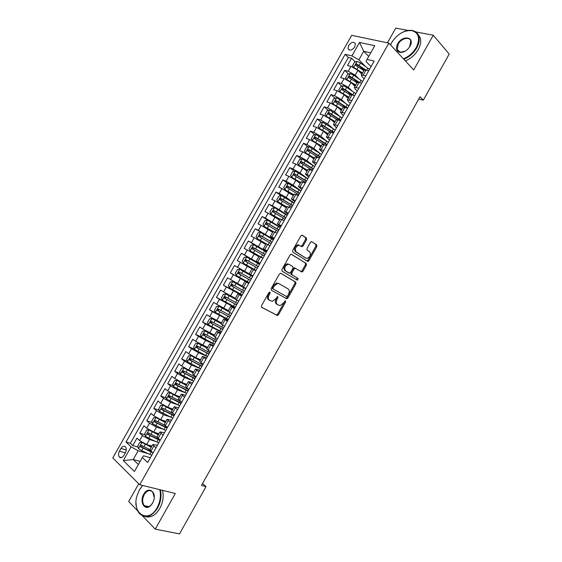 <?xml version="1.0" encoding="UTF-8"?>
<svg xmlns="http://www.w3.org/2000/svg" width="562" height="562" viewBox="0 0 562 562"><rect width="100%" height="100%" fill="white"/><g stroke="black" fill="none" stroke-linecap="round" stroke-linejoin="round"><path stroke-width="0.84" d="M269.978 292.092L268.896 292.612L261.541 305.665L261.716 307.358L277.389 315.521L278.499 314.685L285.672 301.935L285.285 300.719L283.592 302.946L280.101 305.602L277.53 304.667C276.033 303.55 275.872 301.766 277.031 299.321L277.972 297.656L277.558 296.427L275.858 298.675L272.331 301.344L269.676 300.389C268.151 299.244 267.976 297.438 269.142 294.966L270.097 293.28L269.978 292.092M348.609 45.522L348.047 48.789C349.803 51.002 352.058 50.376 354.812 46.899L355.381 43.653C353.617 41.419 351.355 42.045 348.609 45.522M306.557 239.749L306.43 238L302.328 235.274L300.825 235.949L292.683 250.399L292.823 252.148L307.892 261.478L308.889 260.691L316.835 246.57L316.729 244.856L311.418 241.555L310.442 242.327L307.007 248.425L307.126 250.153L309.543 251.72C311.193 254.446 310.407 256.679 307.189 258.401L305.918 258.148L296.322 252.05C294.593 249.303 295.366 247.041 298.633 245.257L302.11 246.669L303.101 245.882L306.557 239.749L305.63 239.307L305.503 237.557L301.892 235.155M142.509 515.902L155.238 529.137L175.309 493.471L139.741 484.753L388.869 43.091L413.716 69.948L433.267 35.223L449.221 54.064L423.305 100.162L420.032 96.741L201.47 485.435L206.043 486.636L202.566 483.496M155.238 529.137L179.482 533.9L206.043 486.636M280.888 273.329L279.349 274.052L271.193 288.531L271.362 290.238L286.845 298.766L287.92 297.944L295.879 283.803L295.745 282.124L280.838 273.301M281.941 269.458L290.09 254.993L291.109 254.193L306.241 263.48L306.367 265.18L302.96 271.221L301.942 272.022L295.12 268.229L294.088 269.036L291.804 273.09L291.945 274.79L298.12 278.492L297.481 280.227L282.096 271.186L281.941 269.458M363.916 70.51L359.729 66.344M355.289 61.925L351.58 58.237L347.471 65.515L350.997 66.379L348.243 71.248L355.163 75.182L358.914 78.835M357.235 82.431L353.828 79.144M348.538 74.036L344.731 70.362L340.614 77.64L344.113 78.561L341.359 83.436L348.285 87.37L352.276 91.135M350.885 94.676L348.047 92.02M341.787 86.162L337.874 82.495L333.758 89.779L337.228 90.749L334.474 95.631L341.401 99.565L345.665 103.464M344.935 107.279L342.427 105.003M335.036 98.294L331.018 94.641L326.894 101.933L330.337 102.951L327.583 107.834L334.516 111.768L339.097 115.828M339.322 120.142L336.996 118.097M328.285 110.433L324.148 106.794L320.031 114.086L323.445 115.161L320.684 120.043L327.618 123.977L332.563 128.227M333.638 132.913L331.812 131.346M321.541 122.586L317.284 118.947L313.16 126.253L316.547 127.377L313.786 132.267L320.719 136.194L326.101 140.669M314.79 134.747L310.407 131.122L306.283 138.421L309.641 139.601L306.88 144.49L313.821 148.424L319.708 153.166M308.046 146.914L303.529 143.296L299.398 150.602L302.728 151.831L299.968 156.728L306.908 160.662L313.448 165.755M301.302 159.088L296.645 155.477L292.514 162.797L295.816 164.076L293.048 168.972L299.996 172.906L307.491 178.554M294.565 171.284L289.76 167.673L285.622 174.993L288.896 176.328L286.128 181.231L293.083 185.158L300.93 190.883M287.828 183.479L282.862 179.875L278.724 187.202L281.976 188.586L279.202 193.49L286.156 197.424L294.088 203.008M281.098 195.688L275.963 192.085L271.825 199.419L275.043 200.852L272.275 205.762L279.23 209.696L287.245 215.148M287.126 215.358L269.065 204.308L264.92 211.642L268.109 213.131L265.334 218.042L280.389 227.287M268.355 220.592L262.159 216.532L258.007 223.873L261.168 225.418L258.394 230.336L273.532 239.44M264.456 234.593L255.246 228.769L251.095 236.117L254.228 237.712L251.446 242.629L266.676 251.6M253.574 244.73L250.139 250.814L249.149 248.734L251.228 245.06L253.638 244.723L266.423 252.05L248.327 241.021L244.175 248.369L247.28 250.013L244.498 254.937L259.806 263.775M259.679 264.007L241.4 253.272L237.248 260.627L240.325 262.328L237.543 267.252L252.963 275.907M252.921 275.977L234.473 265.531L230.315 272.893L248.868 283.157M248.811 283.262L233.37 274.649L230.582 279.581L227.547 277.804L223.381 285.173L242.11 295.141M241.934 295.45L226.402 286.978L223.62 291.91L220.606 290.083L216.44 297.46L230.961 304.885M235.049 307.653L219.433 299.314L216.644 304.253L213.665 302.377L209.5 309.753L217.557 313.708M228.165 319.862L212.464 311.664L209.668 316.603L206.718 314.671L202.545 322.054L208.769 324.991M221.266 332.079L205.481 324.021L202.692 328.96L199.763 326.979L195.59 334.369L201.414 336.996M214.375 344.302L205.495 340.312L198.498 336.385L195.702 341.331L192.808 339.293L188.635 346.684L194.368 349.164M207.469 356.54L198.505 352.683L191.509 348.756L188.713 353.709L185.846 351.615L181.667 359.013L187.322 361.352M200.564 368.784L191.516 365.068L184.519 361.141L181.723 366.094L178.878 363.951L174.698 371.356L180.283 373.554M192.871 380.727L184.526 377.46L177.522 373.526L174.719 378.486L171.909 376.287L167.722 383.698L173.244 385.778M185.06 392.669L177.522 389.859L170.518 385.925L167.715 390.892L164.933 388.637L160.746 396.055L166.197 398.008M177.487 404.738L170.518 402.266L163.507 398.339L160.704 403.305L157.95 401.001L153.763 408.419L159.158 410.253M174.262 415.395L173.855 415.262M170.019 416.878L163.507 414.679L156.496 410.752L153.686 415.725L150.967 413.365L146.773 420.79L152.119 422.519M167.146 427.373L164.364 426.474M162.615 429.059L156.496 427.106L149.478 423.179L146.668 428.153L143.97 425.743L139.776 433.169L142.453 435.613L149.478 439.54L155.267 441.289M158.765 438.978L155.667 438.03M145.073 434.791L139.776 433.169M350.997 66.379L357.917 70.313L361.844 74.184M344.113 78.561L351.039 82.495L355.008 86.288M337.228 90.749L344.155 94.683L348.173 98.406M330.337 102.951L337.27 106.885L341.331 110.531M323.445 115.161L330.379 119.088L334.481 122.664M316.547 127.377L323.48 131.304L327.632 134.803M309.641 139.601L316.582 143.535L320.776 146.956M302.728 151.831L309.676 155.765L313.912 159.116M295.816 164.076L302.763 168.01L307.049 171.284M288.896 176.328L295.851 180.262L300.178 183.458M281.976 188.586L293.301 195.639M275.043 200.852L286.416 207.835M268.109 213.131L279.532 220.037M261.168 225.418L272.64 232.247M254.228 237.712L265.749 244.463M247.28 250.013L258.85 256.686M240.325 262.328L251.945 268.924M230.582 279.581L242.264 286.072M223.62 291.91L235.352 298.324M216.644 304.253L228.425 310.589M209.668 316.603L221.498 322.869M202.692 328.96L214.572 335.149M195.702 341.331L207.631 347.442M188.713 353.709L195.717 357.636L200.69 359.736M181.723 366.094L188.72 370.021L193.742 372.051M174.719 378.486L181.723 382.413L186.795 384.366M167.715 390.892L174.726 394.819L179.84 396.688M160.704 403.305L167.715 407.232L172.878 409.024M153.686 415.725L160.704 419.652L165.909 421.367M146.668 428.153L153.686 432.08L158.941 433.724M123.851 455.48L125.403 452.733C126.513 450.499 126.576 448.588 125.607 447.008C124.125 445.603 122.586 446.088 120.978 448.462L119.439 451.188C118.322 453.443 118.259 455.368 119.249 456.955C120.718 458.332 122.256 457.84 123.851 455.48M139.741 484.753L112.779 457.932L351.664 35.336L388.869 43.091M351.58 58.237L348.356 57.479L345.159 54.317L126.036 442.027L131.087 446.818L138.147 450.766L147.961 453.555M345.159 54.317L351.931 55.891L359.532 42.445L374.763 45.719L367.035 59.41L374.173 61.068L147.673 462.526L142.348 457.482L134.43 471.504L123.31 460.58L131.087 446.818M364.141 78.849L362.244 76.987L361.331 75.097L365.918 75.708M357.228 91.1L355.31 89.274L354.355 87.447L358.893 88.157M350.309 103.366L348.37 101.574L347.379 99.811L351.868 100.605M343.389 115.632L340.403 112.182L344.836 113.067M336.462 127.911L333.414 124.56L337.797 125.544M329.529 140.198L326.424 136.945L330.758 138.02M322.595 152.492L319.427 149.344L323.712 150.511M315.654 164.792L312.43 161.751L316.659 163.008M308.707 177.107L305.419 174.164L309.606 175.52M301.752 189.429L298.408 186.584L302.539 188.031M294.797 201.758L291.397 199.018L295.472 200.557M287.835 214.101L284.372 211.46L288.404 213.096M280.867 226.444L277.347 223.908L281.323 225.636M273.898 238.801L270.315 236.363L274.242 238.19M266.922 251.172L263.283 248.833L267.154 250.75M259.939 263.543L256.237 261.309L260.058 263.325M248.755 283.36L244.962 281.288L242.145 286.29L245.861 288.496M241.758 295.76L237.909 293.793L235.085 298.794L238.752 301.091L236.925 300.101L235.611 302.433L225.257 296.722L224.217 298.008L236.602 304.899M234.761 308.166L230.849 306.297L228.024 311.306L231.642 313.701M227.758 320.579L223.788 318.816L220.957 323.824L224.519 326.318M220.747 333.006L216.714 331.341L213.89 336.357L217.396 338.942M213.736 345.433L209.64 343.881L206.809 348.897L210.265 351.58M206.711 357.875L202.559 356.427L199.728 361.443L203.135 364.218M199.686 370.33L195.478 368.981L192.64 374.004L195.998 376.877M192.661 382.785L188.389 381.542L185.551 386.572L188.853 389.536M185.622 395.255L181.294 394.117L178.456 399.146L181.702 402.209M178.583 407.731L174.192 406.691L171.354 411.728L174.543 414.889M171.543 420.221L167.09 419.287L164.245 424.324L167.385 427.584M164.49 432.712L159.973 431.883L157.128 436.927L160.219 440.278M348.356 57.479L130.363 443.292L132.78 445.561L136.973 438.128L139.643 440.594L146.668 444.521L151.965 446.08M157.437 445.216L152.864 444.493L155.92 447.907M150.082 449.417L150.995 451.089L153.054 452.986M368.721 70.735L366.002 70.067L364.036 70.299M361.703 83.176L359.006 82.466L357.074 82.635M354.678 95.624L352.002 94.88L350.105 94.985M347.646 108.087L343.129 107.342M340.614 120.549L336.153 119.713M333.575 133.025L329.163 132.084M326.529 145.516L322.181 144.469M319.483 158.006L315.184 156.861M312.423 170.511L308.187 169.267M305.363 183.029L301.183 181.681M298.303 195.548L294.172 194.094M291.228 208.081L287.154 206.528M284.154 220.62L280.136 218.962M277.073 233.167L273.111 231.411M269.992 245.727L266.086 243.866M262.897 258.295L259.047 256.328M255.801 270.87L252.015 268.798L249.191 273.792M248.699 283.459L244.962 281.288M241.597 296.055L237.909 293.793M234.487 308.657L230.849 306.297M227.371 321.267L223.788 318.816M220.248 333.891L216.714 331.341M213.117 346.522L209.64 343.881M205.987 359.16L202.559 356.427M198.85 371.812L195.478 368.981M191.712 384.471L188.389 381.542M184.561 397.137L181.294 394.117M177.409 409.817L174.192 406.691M170.251 422.505L167.09 419.287M163.085 435.199L159.973 431.883M149.478 423.179L146.773 420.79M156.496 410.752L153.763 408.419M163.507 398.339L160.746 396.055M170.518 385.925L167.722 383.698M177.522 373.526L174.698 371.356M184.519 361.141L181.667 359.013M191.509 348.756L188.635 346.684M198.498 336.385L195.59 334.369M205.481 324.021L202.545 322.054M212.464 311.664L209.5 309.753M219.433 299.314L216.44 297.46M226.402 286.978L223.381 285.173M233.37 274.649L230.315 272.893M234.473 265.531L237.543 267.252M241.4 253.272L244.498 254.937M248.327 241.021L251.446 242.629M255.246 228.769L258.394 230.336M262.159 216.532L265.334 218.042M269.065 204.308L272.275 205.762M275.963 192.085L279.202 193.49M282.862 179.875L286.128 181.231M289.76 167.673L293.048 168.972M296.645 155.477L299.968 156.728M303.529 143.296L306.88 144.49M310.407 131.122L313.786 132.267M317.284 118.947L320.684 120.043M324.148 106.794L327.583 107.834M331.018 94.641L334.474 95.631M337.874 82.495L341.359 83.436M344.731 70.362L348.243 71.248M368.728 56.411L363.719 51.282L358.886 59.846L365.574 66.555M138.147 450.766L133.201 459.519L138.378 464.514M140.128 461.409L133.201 459.519L123.31 460.58M150.377 457.728L143.493 455.803L142.348 457.482M138.73 483.742L128.691 501.529L137.788 510.991M433.267 35.223L415.747 31.893M408.167 30.453L395.76 28.1L387.471 42.803M418.781 98.968L423.305 100.162M370.73 52.856L363.719 51.282L359.532 42.445M371.046 66.611L366.031 61.532L367.035 59.41M150.623 450.717L147.195 449.726M138.027 447.078L132.78 445.561M130.363 443.292L126.036 442.027M358.886 59.846L351.931 55.891M270.097 293.28L269.205 292.774L268.257 294.46C267.083 296.926 267.259 298.731 268.791 299.869L269.577 300.326M277.431 304.611L276.637 304.154C275.148 303.03 274.98 301.253 276.139 298.815L277.08 297.15L277.972 297.656M261.506 307.189L276.504 314.994L277.614 314.165L284.786 301.429L285.672 301.935M271.291 290.203L285.953 298.26L287.027 297.446L294.98 283.311L294.846 281.639L280.663 273.244M273.153 287.856L273.265 289.051L286.472 296.497L287.519 295.984L288.496 294.242C289.655 291.818 289.5 290.041 288.046 288.889L279.068 283.719L277.593 283.438L274.151 286.079L273.153 287.856L272.254 287.358L272.366 288.552L273.265 289.051M286.472 296.497L272.366 288.552M279.068 283.719L276.694 282.946L273.251 285.58L274.151 286.079M272.254 287.358L273.251 285.58M291.271 254.186L306.241 263.48M300.867 271.551L302.054 270.751L305.454 264.709L305.328 263.016M295.507 268.278L294.207 267.758L293.181 268.559L290.898 272.612L291.039 274.312L298.12 278.492M296.469 279.75L297.214 278.007M289.353 264.512L288.053 264.259C284.702 266.044 283.915 268.299 285.679 271.039L289.613 273.202L290.652 272.394L292.942 268.334L292.802 266.62L289.353 264.512M289.135 264.393L287.147 263.789C283.796 265.566 283.002 267.821 284.772 270.554L285.679 271.039M288.299 272.668L284.772 270.554M301.077 246.226L302.18 245.432L305.63 239.307M299.068 245.074L297.705 244.807C294.446 246.592 293.673 248.847 295.401 251.586L296.322 252.05M305.321 257.846L295.401 251.586M306.852 261.021L307.976 260.227L315.907 246.128L315.802 244.414L311.488 241.541M142.334 442.533L139.826 442.315L137.725 446.031L138.484 448.645L141.673 450.668L151.782 455.241M141.996 442.427L151.29 447.275M145.691 444.184L151.515 446.881M149.998 449.642L141.336 445.343C140.388 445.223 140.079 445.694 140.416 446.769L152.822 452.775M151.803 451.834L141.961 447.261L141.757 445.926M142.678 485.477L139.376 489.916L136.826 496.358C131.705 513.886 148.537 523.967 157.1 507.704C160.296 501.634 161.168 495.614 159.727 489.657M160.395 489.818C161.751 495.853 160.83 501.915 157.627 507.992C151.592 516.942 145.572 518.838 139.566 513.682C137.353 511.09 136.18 507.591 136.053 503.18M143.717 494.272C148.045 485.905 156.854 491.476 153.623 500.749L152.576 503.166L150.49 505.807C144.694 511.336 139.165 501.669 143.717 494.272M154.227 497.475L152.681 492.01C149.864 489.516 147.047 490.366 144.23 494.553C142.137 498.88 142.144 502.561 144.251 505.61C146.106 507.493 148.242 507.458 150.665 505.519L152.962 502.428M162.544 490.345C163.914 496.372 162.994 502.414 159.798 508.477C155.526 515.361 150.693 518.066 145.305 516.604M145.031 506.32L144.715 505.716M139.636 489.474L142.615 485.456M403.39 58.792C408.785 56.657 413.056 52.947 416.203 47.658C420.411 38.602 418.992 32.926 411.939 30.622C404.001 30.081 397.25 34.064 391.679 42.579L390.541 44.897M402.617 32.252C406.108 30.559 409.354 29.976 412.346 30.496C415.627 31.177 417.777 33.074 418.795 36.186C419.765 39.698 419.076 43.618 416.716 47.953C413.548 53.278 409.255 57.043 403.825 59.263M390.527 44.883L391.461 42.979M397.685 43.822C402.357 34.844 415.065 36.755 410.204 45.873L409.944 46.358C407.183 50.573 403.846 52.575 399.94 52.364C396.294 51.24 395.543 48.388 397.685 43.822M409.579 46.969L410.801 41.033C409.6 36.256 401.17 38.371 398.184 44.11L397.243 49.646L400.334 52.231L405.174 51.156M417.819 34.05L420.264 37.872C421.233 41.377 420.545 45.29 418.191 49.611C415.037 54.921 410.752 58.68 405.328 60.886M149.562 430.183L146.822 429.916L144.729 433.639L145.502 436.217L148.698 438.227L158.765 442.863M151.501 431.202L158.498 434.51M149.007 430.007L158.294 434.869M157.205 437.341L148.361 432.909C147.413 432.789 147.103 433.26 147.427 434.321L160.093 440.51M159.777 439.884L148.972 434.848L148.775 433.499M156.826 417.861L153.819 417.531L151.719 421.247L152.513 423.797L165.748 430.485M157.866 418.423L165.474 422.139M156.018 417.594L165.284 422.476M164.673 425.167L155.372 420.481C154.438 420.362 154.121 420.833 154.431 421.886L167.076 428.139M167.293 427.745L155.976 422.441L155.786 421.086M164.146 405.581L160.809 405.16L158.716 408.869L159.524 411.391L172.724 418.121M164.455 405.743L172.45 409.782M163.022 405.188L172.274 410.091M172.541 413.211L162.383 408.068C161.456 407.949 161.132 408.412 161.427 409.459L174.051 415.775M174.248 415.416L162.973 410.042L162.797 408.679M179.418 397.439L170.026 392.789L167.792 392.789L165.699 396.498L166.528 398.992L179.692 405.764M169.801 396.28L169.963 397.657L181.231 402.961M170.026 392.789L179.257 397.713M180.739 401.43L169.387 395.662L168.424 397.039L181.02 403.418M186.38 385.096L177.016 380.404L174.775 380.432L172.682 384.134L173.525 386.6L186.661 393.421M177.016 380.404L186.24 385.349M188.818 389.592L176.391 383.263L175.414 384.626L187.982 391.075M188.151 390.78L176.953 385.279L176.805 383.895M193.342 372.768L184.006 368.026L181.751 368.082L179.657 371.784L180.514 374.215L193.623 381.078M184.006 368.026L193.216 372.985M195.78 377.257L183.388 370.871L182.404 372.227L194.944 378.739M195.091 378.479L183.936 372.908L183.802 371.51M200.29 360.446L190.996 355.655L188.72 355.739L186.626 359.441L187.504 361.837L200.578 368.749M190.996 355.655L200.184 360.635M202.734 364.928L190.377 358.493L189.38 359.835L201.898 366.41M202.032 366.178L190.918 360.551L190.792 359.139M207.245 348.131L197.972 343.298L195.681 343.403L193.595 347.105L194.487 349.473L207.533 356.427M197.972 343.298L207.146 348.3M209.682 352.613L197.367 346.122L196.356 347.449L208.853 354.088M208.959 353.891L197.894 348.194L197.782 346.775M214.185 335.823L204.947 330.941L202.643 331.081L200.557 334.776L201.463 337.116L214.48 344.12M204.947 330.941L214.108 335.964M216.63 340.305L204.343 333.758L203.332 335.078L215.794 341.78M215.892 341.612L204.863 335.851L204.772 334.418M221.126 323.529L211.923 318.598L209.598 318.766L207.511 322.462L208.439 324.773L221.421 331.812M211.923 318.598L221.063 323.642M223.571 328.004L211.319 321.401L210.293 322.707L222.735 329.48M222.812 329.346L211.825 323.522L211.755 322.075M228.06 311.243L218.885 306.262L216.553 306.459L214.466 310.154L215.401 312.43L228.355 319.518M218.885 306.262L228.053 311.348M230.504 315.711L218.295 309.058L217.255 310.357L229.675 317.186M229.732 317.08L218.787 311.193L218.737 309.732M237.621 300.403L225.847 293.94L223.493 294.165L221.414 297.853L222.369 300.101L235.288 307.231M225.847 293.94L236.925 300.101M237.438 303.424L235.611 302.433M236.644 304.829L225.741 298.879L225.72 297.396M245.692 288.791L232.801 281.618L230.434 281.871L228.355 285.559L229.324 287.779L242.215 294.952M232.801 281.618L245.678 288.819M244.365 291.151L232.218 284.393L231.165 285.672L243.529 292.619M243.55 292.584L232.689 286.571L232.71 285.067M252.598 276.553L239.749 269.31L237.375 269.591L235.288 273.272L236.279 275.464L249.135 282.686M251.284 278.885L239.173 272.071L238.112 273.343L250.455 280.354M250.455 280.347L239.63 274.27L239.728 272.732M243.227 263.164L256.054 270.427L243.227 263.164L242.222 261L244.301 257.319L246.634 257.024L243.198 263.107M246.634 257.024L259.511 264.302M258.197 266.627L246.128 259.763L245.06 261.021L257.368 268.095M245.06 261.021L246.268 261.723C246.044 260.733 246.423 260.332 247.406 260.508L258.183 266.655M250.139 250.814L262.967 258.176M250.167 250.863L262.939 258.225M265.109 254.375L253.076 247.456L252.001 248.706L264.281 255.843M252.001 248.706L253.195 249.43L254.34 248.221L265.074 254.438M273.329 239.812L260.571 232.436L258.148 232.801L256.075 236.476L257.108 238.576L266.725 244.084M257.108 238.576L266.177 243.859M272.015 242.138L260.016 235.169L258.934 236.405L271.186 243.606M258.934 236.405L260.115 237.143L261.267 235.949L271.966 242.229M280.227 227.582L267.505 220.163L265.067 220.557L262.988 224.231L264.042 226.303L273.069 231.488M264.042 226.303L273.013 231.586M278.914 229.907L266.95 222.882L265.861 224.112L278.092 231.375M267.006 224.828L268.193 223.69L278.85 230.027M270.94 213.982L274.368 207.912L271.973 208.319L269.901 211.986L270.968 214.031L279.981 219.236M270.968 214.031L279.911 219.363M285.812 217.684L273.884 210.602L272.788 211.825L284.983 219.152M273.898 212.527L275.113 211.431L285.728 217.838M294.01 203.149L281.351 195.646L278.878 196.089L276.813 199.756L277.895 201.772L286.887 206.999M277.895 201.772L286.803 207.153M292.704 205.467L280.81 198.337L279.707 199.552L291.875 206.935M280.789 200.234L282.026 199.187L292.598 205.65M300.902 190.947L288.271 183.395L285.784 183.872L283.712 187.532L284.808 189.52L293.793 194.768M284.808 189.52L293.694 194.944M299.588 193.265L287.73 186.078L286.62 187.287L298.766 194.726M287.681 187.947L288.938 186.949L299.469 193.476M307.779 178.751L295.176 171.157L292.683 171.663L290.61 175.323L291.727 177.276L300.691 182.545M291.727 177.276L300.572 182.748M306.473 181.062L294.65 173.834L293.533 175.028L305.644 182.531M294.572 175.681L295.837 174.719L306.332 181.308M314.657 166.563L302.089 158.927L299.574 159.453L297.502 163.113L298.633 165.038L307.59 170.328M298.633 165.038L307.456 170.56M313.35 168.874L301.562 161.589L300.438 162.783L312.521 170.335L313.16 169.134M301.464 163.423L302.742 162.502L313.196 169.155M321.527 154.381L308.988 146.703L306.459 147.265L304.393 150.918L305.538 152.815L314.474 158.119M305.538 152.815L314.327 158.386M319.448 157.992L319.996 157.016M320.221 156.693L308.468 149.359L307.337 150.539L307.639 150.827L318.837 157.767M308.348 151.171L309.634 150.286L320.045 157.002M328.391 142.214L315.886 134.494L313.343 135.077L311.278 138.73L312.437 140.598L321.359 145.923M312.437 140.598L313.463 141.434M313.505 141.462L321.197 146.211M327.091 144.525L315.373 137.135L314.235 138.308L314.544 138.603L324.541 144.82M315.24 138.933L316.525 138.083L326.894 144.863M335.254 130.054L322.778 122.291L320.214 122.902L318.155 126.555L319.328 128.389L328.236 133.735M319.328 128.389L320.066 129.007M320.804 129.436L328.06 134.051M333.954 132.358L322.265 124.919L321.127 126.092L321.443 126.387L330.442 132.007M322.117 126.703L323.41 125.888L333.744 132.73M342.11 117.901L329.662 110.089L327.091 110.735L325.026 114.381L326.22 116.186L335.114 121.554M326.22 116.186L326.726 116.629M328.236 117.521L334.917 121.898M340.811 120.205L329.163 112.709L328.011 113.875L328.334 114.177L336.771 119.467M328.995 114.486L330.287 113.707L340.446 120.5M348.96 105.754L339.891 99.572L336.547 97.907L333.954 98.575L331.896 102.221L333.104 103.998L341.984 109.379M336.209 106.028L341.773 109.752M347.66 108.059L336.048 100.514L334.896 101.673L335.219 101.975L343.368 107.124M335.872 102.277L337.165 101.525L346.424 107.721M355.809 93.615L346.775 87.384L343.424 85.726L340.818 86.422L338.76 90.068L339.982 91.817L348.847 97.212M343.677 94.268L348.623 97.612M353.772 95.371L342.932 88.325L341.773 89.477L342.103 89.787L350.147 94.908M342.75 90.075L344.035 89.358L352.416 94.992M362.652 81.49L353.653 75.203L350.295 73.559L347.674 74.275L345.623 77.921L346.859 79.642L355.704 85.059M350.864 82.333L355.465 85.487M359.863 82.691L349.81 76.144L348.644 77.289L348.981 77.605L357.01 82.747M349.655 78.251L350.899 77.198L358.493 82.354M353.856 67.51L362.56 72.912M357.945 70.341L362.307 73.369M357.095 61.413L353.702 67.426L352.472 65.782L354.531 62.143L357.165 61.391L360.523 63.028L369.487 69.372M363.207 75.027L366.002 70.067L356.68 63.97L355.514 65.115L363.86 70.608M356.505 66.07L357.762 65.044L364.85 69.913M357.917 70.313L355.163 75.182M351.039 82.495L348.285 87.37M344.155 94.683L341.401 99.565M337.27 106.885L334.516 111.768M330.379 119.088L327.618 123.977M323.48 131.304L320.719 136.194M316.582 143.535L313.821 148.424M309.676 155.765L306.908 160.662M302.763 168.01L299.996 172.906M295.851 180.262L293.083 185.158M288.924 192.52L286.156 197.424M281.998 204.786L279.23 209.696M275.071 217.065L272.296 221.976M268.137 229.345L265.362 234.263M261.197 241.646L258.415 246.563M254.249 253.947L251.467 258.871M247.301 266.255L244.519 271.186M240.346 278.576L237.557 283.508M233.385 290.905L230.596 295.844M226.416 303.248L223.634 308.18M219.447 315.591L216.658 320.53M212.471 327.948L209.682 332.894M205.495 340.312L202.699 345.258M198.505 352.683L195.717 357.636M191.516 365.068L188.72 370.021M184.526 377.46L181.723 382.413M177.522 389.859L174.726 394.819M170.518 402.266L167.715 407.232M163.507 414.679L160.704 419.652M156.496 427.106L153.686 432.08M149.478 439.54L146.668 444.521M153.855 446.024L150.995 451.089M359.006 82.466L356.21 87.433M352.002 94.88L349.199 99.846M344.998 107.3L342.195 112.267M337.98 119.727L335.177 124.701M330.962 132.161L328.159 137.142M323.944 144.61L321.134 149.59M316.912 157.065L314.102 162.046M309.88 169.527L307.063 174.515M302.841 181.997L300.024 186.991M295.802 194.48L292.978 199.475M288.749 206.971L285.932 211.972M281.695 219.475L278.871 224.477M274.635 231.98L271.811 236.988M267.575 244.498L264.744 249.507M260.508 257.024L257.677 262.04M253.434 269.563L250.603 274.579M246.353 282.11L243.522 287.126M239.264 294.664L236.433 299.687M232.176 307.224L229.338 312.254M225.081 319.799L222.243 324.829M217.986 332.381L215.141 337.411M210.876 344.97L208.038 350.007M203.767 357.565L200.922 362.609M196.658 370.175L193.806 375.219M189.535 382.792L186.682 387.843M182.411 395.423L179.559 400.474M175.281 408.054L172.422 413.112M168.143 420.706L165.284 425.764M160.999 433.358L158.147 438.423M142.453 435.613L139.643 440.594M125.347 452.832L119.439 451.188M126.274 449.951L120.978 448.462M268.257 294.46L269.142 294.966M276.139 298.815L277.031 299.321M277.614 314.165L278.499 314.685M276.111 314.924L276.996 315.444M294.846 281.639L295.745 282.124M294.98 283.311L295.879 283.803M287.027 297.446L287.92 297.944M285.531 298.183L286.423 298.689M305.454 264.709L306.367 265.18M302.054 270.751L302.96 271.221M293.181 268.559L294.088 269.036M290.898 272.612L291.804 273.09M291.039 274.312L291.945 274.79M288.236 272.633L289.142 273.118M302.18 245.432L303.101 245.882M305.004 257.691L305.918 258.148M315.802 244.414L316.729 244.856M315.907 246.128L316.835 246.57M307.976 260.227L308.889 260.691M305.503 237.557L306.43 238M141.94 442.427L138.463 448.581M151.178 452.066L149.843 454.419M143.008 448.3L141.673 450.668M145.186 444.444L143.851 446.811M141.961 447.261L140.493 446.832M148.951 430.007L145.481 436.154M158.168 439.674L156.84 442.027M150.033 435.866L148.698 438.227M152.211 432.009L150.876 434.37M148.972 434.848L147.518 434.398M155.962 417.594L152.492 423.734M165.158 427.289L163.83 429.635M157.051 423.439L155.716 425.799M159.222 419.582L157.894 421.943M155.976 422.441L154.529 421.971M162.966 405.188L159.503 411.328M172.141 414.911L170.813 417.257M164.062 411.019L162.727 413.372M166.233 407.169L164.905 409.522M162.973 410.042L161.54 409.558M169.97 392.789L166.507 398.929M179.123 402.54L177.796 404.886M171.066 398.606L169.738 400.959M173.237 394.756L171.909 397.116M169.963 397.657L168.551 397.144M176.96 380.404L173.503 386.537M186.099 390.183L184.772 392.529M187.188 388.237L186.935 388.7M178.07 386.199L176.742 388.56M180.24 382.357L178.913 384.71M176.953 385.279L175.555 384.745M183.95 368.026L180.493 374.151M193.068 377.833L191.74 380.179M194.319 375.606L193.904 376.35M185.067 373.807L183.739 376.161M187.237 369.965L185.91 372.318M183.936 372.908L182.545 372.36M190.94 355.655L187.483 361.78M200.03 365.49L198.709 367.829M201.442 362.989L200.866 364.007M192.056 361.422L190.729 363.776M194.227 357.587L192.899 359.94M190.918 360.551L189.542 359.975M197.915 343.298L194.459 349.416M206.992 353.154L205.664 355.5M208.558 350.372L207.821 351.679M199.046 349.044L197.719 351.398M201.21 345.209L199.882 347.562M197.894 348.194L196.524 347.604M204.891 330.948L201.442 337.06M213.946 340.832L212.619 343.171M215.668 337.769L214.775 339.35M206.029 336.68L204.701 339.026M208.193 332.845L206.865 335.198M204.863 335.851L203.507 335.24M211.86 318.605L208.411 324.71M220.894 328.517L219.573 330.856M222.777 325.173L221.723 327.035M213.005 324.323L211.684 326.67M215.169 320.488L213.841 322.834M211.825 323.522L210.483 322.883M218.829 306.269L215.379 312.374M227.835 316.209L226.521 318.549M229.879 312.591L228.671 314.734M219.981 311.973L218.653 314.313M222.138 308.145L220.817 310.491M218.787 311.193L217.459 310.533M225.783 293.947L222.341 300.045M234.775 303.909L233.462 306.248M226.95 299.63L225.622 301.97M229.106 295.802L227.779 298.148M225.741 298.879L224.421 298.197M232.738 281.625L229.303 287.723M241.709 291.622L240.395 293.954M243.859 287.814L242.545 290.147M233.911 287.294L232.584 289.641M236.068 283.473L234.74 285.819M232.689 286.571L231.382 285.868M239.693 269.317L236.251 275.408M248.643 279.342L247.322 281.674M250.785 275.535L249.472 277.867M240.866 274.973L239.545 277.312M243.023 271.151L241.702 273.497M239.63 274.27L238.344 273.546M255.562 267.069L254.249 269.402M257.712 263.262L256.398 265.594M247.821 262.658L246.5 264.997M249.971 258.843L248.65 261.182M247.406 260.508L246.128 259.763M262.489 254.804L261.168 257.136M264.632 251.003L263.318 253.336M254.769 250.35L253.448 252.689M256.918 246.535L255.598 248.875M254.34 248.221L253.076 247.456M260.515 232.45L257.08 238.527M269.402 242.552L268.137 244.786M271.544 238.752L270.231 241.077M261.709 238.056L260.389 240.388M263.859 234.242L262.545 236.581M261.267 235.949L260.016 235.169M267.442 220.178L264.014 226.247M276.314 230.301L275.204 232.261M278.45 226.507L277.143 228.832M268.65 225.762L267.329 228.102M270.8 221.955L269.479 224.294M268.193 223.69L266.95 222.882M283.22 218.063L282.272 219.742M285.356 214.277L284.042 216.595M275.577 213.483L274.263 215.815M277.726 209.682L276.413 212.014M275.113 211.431L273.884 210.602M281.288 195.653L277.867 201.723M290.118 205.84L289.332 207.23M292.254 202.046L290.947 204.371M282.51 201.217L281.19 203.542M284.653 197.41L283.339 199.742M282.026 199.187L280.81 198.337M288.208 183.409L284.779 189.471M297.01 193.616L296.385 194.733M299.153 189.83L297.839 192.148M289.43 188.951L288.116 191.284M291.58 185.151L290.259 187.483M288.938 186.949L287.73 186.078M295.113 171.171L291.699 177.227M303.901 181.407L303.431 182.243M306.037 177.62L304.73 179.938M296.35 176.7L295.036 179.025M298.492 172.899L297.179 175.225M295.837 174.719L294.65 173.834M302.026 158.941L298.605 164.996M310.786 169.204L310.477 169.759M312.922 165.418L311.615 167.736M303.262 164.455L301.949 166.781M305.405 160.662L304.091 162.987M302.742 162.502L301.562 161.589M308.924 146.717L305.51 152.766M319.799 153.229L318.492 155.541M310.168 152.218L308.861 154.543M312.31 148.424L310.997 150.749M309.634 150.286L308.468 149.359M315.823 134.508L312.409 140.549M326.677 141.048L325.37 143.359M317.073 139.987L315.76 142.312M319.216 136.201L317.902 138.519M316.525 138.083L315.373 137.135M322.714 122.305L319.3 128.34M333.547 128.867L332.24 131.185M323.972 127.771L322.665 130.089M326.108 123.984L324.801 126.302M323.41 125.888L322.265 124.919M329.599 110.11L326.192 116.144M340.41 116.706L339.111 119.018M330.863 115.561L329.557 117.88M333.006 111.775L331.692 114.093M330.287 113.707L329.163 112.709M336.476 97.921L333.076 103.949M347.274 104.546L345.967 106.857M337.755 103.359L336.448 105.677M339.891 99.572L338.584 101.891M337.165 101.525L336.048 100.514M343.354 85.74L339.954 91.768M354.13 92.4L352.824 94.704M344.639 91.163L343.333 93.482M346.775 87.384L345.468 89.702M344.035 89.358L342.932 88.325M350.231 73.573L346.824 79.593M360.98 80.254L359.68 82.565M351.517 78.975L350.21 81.293M353.653 75.203L352.346 77.514M350.899 77.198L349.81 76.144M367.822 68.128L366.642 70.222M358.394 66.801L357.088 69.112M360.523 63.028L359.216 65.34M357.762 65.044L356.68 63.97M349.297 50.039L348.047 48.789M152.864 444.493L150.012 449.537M259.054 256.314L256.237 261.309M266.093 243.845L263.283 248.833M273.132 231.382L270.315 236.363M280.157 218.927L277.347 223.908M287.182 206.479L284.372 211.46M294.2 194.045L291.397 199.018M301.218 181.617L298.408 186.584M308.222 169.197L305.419 174.164M315.226 156.784L312.43 161.751M322.23 144.385L319.427 149.344M329.22 131.993L326.424 136.945M336.209 119.608L333.414 124.56M343.192 107.23L340.403 112.182M350.175 94.866L347.379 99.811M357.144 82.509L354.355 87.447M364.113 70.159L361.331 75.097M121.624 457.594L119.249 456.955M276.504 314.994L277.389 315.521M285.953 298.26L286.845 298.766M276.694 282.946L277.593 283.438M301.028 271.544L301.942 272.022M294.207 267.758L295.12 268.229M296.581 279.75L297.481 280.227M287.147 263.789L288.053 264.259M301.183 246.219L302.11 246.669M297.705 244.807L298.633 245.257M306.971 261.014L307.892 261.478M141.856 447.183L140.416 446.769M144.251 505.61L148.909 506.65M420.264 37.872L418.795 36.186M397.243 49.646L399.378 51.964M400.334 52.231L399.94 52.364M411.939 30.622L412.346 30.496M148.846 434.756L147.427 434.321M155.836 422.336L154.431 421.886M162.818 409.93L161.427 409.459M181.674 402.188L181.196 403.024M169.794 397.531L168.424 397.039M188.783 389.578L188.115 390.766M176.77 385.139L175.414 384.626M195.745 377.243L195.056 378.458M183.739 372.761L182.404 372.227M202.699 364.914L201.997 366.164M190.708 360.382L189.38 359.835M209.647 352.592L208.931 353.877M197.669 348.019L196.356 347.449M216.532 340.396L215.857 341.598M204.624 335.662L203.332 335.078M223.325 328.356L222.777 329.325M211.579 323.319L210.293 322.707M230.118 316.322L229.696 317.066M218.52 310.983L217.255 310.357M236.897 304.295L236.609 304.808M225.467 298.654L224.217 298.008M232.401 286.332L231.165 285.672M239.342 274.024L238.112 273.343M265.046 254.417L264.8 254.846M271.931 242.208L271.565 242.861M278.815 230.006L278.316 230.891M266.774 224.702L265.861 224.112M285.693 217.817L285.067 218.92M273.532 212.331L272.788 211.825M292.57 205.629L291.847 206.914M280.34 199.995L279.707 199.552M299.441 193.454L298.731 194.705M287.182 187.694L286.62 187.287M306.304 181.287L305.616 182.51M294.038 175.407L293.533 175.028M300.909 163.142L300.438 162.783M307.772 150.89L307.337 150.539M326.754 145.038L326.494 145.502M314.643 138.645L314.235 138.308M321.513 126.415L321.127 126.092M328.377 114.198L328.011 113.875M335.247 101.989L334.896 101.673"/></g></svg>
